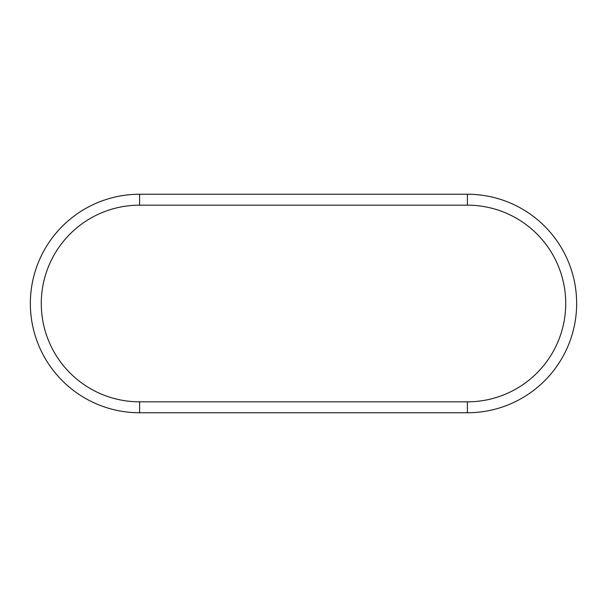 <?xml version="1.0" encoding="UTF-8"?>
<svg xmlns="http://www.w3.org/2000/svg" width="607" height="607" viewBox="0 0 607 607"><rect width="100%" height="100%" fill="white"/><g stroke="black" fill="none" stroke-linecap="round" stroke-linejoin="round"><path stroke-width="0.91" d="M467.39 401.834A98.334 98.334 0 0 0 565.724 303.5A98.334 98.334 0 0 0 467.39 205.166L139.61 205.166L139.61 194.24A109.26 109.26 0 0 0 30.35 303.5A109.26 109.26 0 0 0 139.61 412.76L467.39 412.76A109.26 109.26 0 0 0 576.65 303.5A109.26 109.26 0 0 0 467.39 194.24L139.61 194.24A109.26 109.26 0 0 0 30.35 303.5A109.26 109.26 0 0 0 139.61 412.76L139.61 401.834L467.39 401.834L467.39 412.76M467.39 205.166L467.39 194.24M139.61 205.166A98.334 98.334 0 0 0 41.276 303.5A98.334 98.334 0 0 0 139.61 401.834"/></g></svg>

